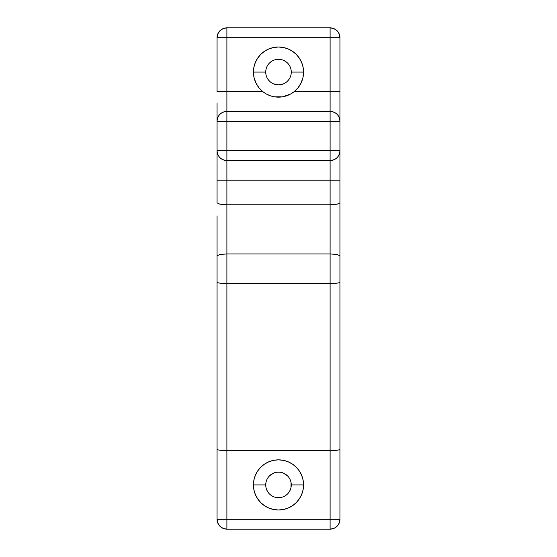<?xml version="1.0" encoding="UTF-8"?>
<svg xmlns="http://www.w3.org/2000/svg" width="557" height="557" viewBox="0 0 557 557"><rect width="100%" height="100%" fill="white"/><g stroke="black" fill="none" stroke-linecap="round" stroke-linejoin="round"><path stroke-width="0.84" d="M265.968 74.582L265.724 72.083A12.776 12.776 0 0 0 278.5 84.859A12.776 12.776 0 0 0 291.276 72.083L303.565 72.083A25.065 25.065 0 0 1 290.559 94.056L288.686 94.982A25.065 25.065 0 0 1 272.282 96.361L270.27 95.755A25.065 25.065 0 0 1 253.435 72.083L265.724 72.083A12.776 12.776 0 0 1 278.5 59.307A12.776 12.776 0 0 1 291.276 72.083A12.776 12.776 0 0 1 278.5 84.859A12.776 12.776 0 0 1 265.724 72.083L265.968 69.59M265.968 487.41L265.724 484.917A12.776 12.776 0 0 0 278.5 497.693A12.776 12.776 0 0 0 291.276 484.917L303.565 484.917A25.065 25.065 0 0 1 278.5 509.982A25.065 25.065 0 0 1 253.435 484.917L265.724 484.917A12.776 12.776 0 0 1 278.5 472.141A12.776 12.776 0 0 1 291.276 484.917A12.776 12.776 0 0 1 278.5 497.693A12.776 12.776 0 0 1 265.724 484.917L265.968 482.425M288.101 508.068A25.065 25.065 0 0 0 303.565 484.917L303.085 480.03L301.657 475.323L299.339 470.992L296.227 467.191L292.425 464.078L288.094 461.76L283.388 460.333L278.5 459.852L273.612 460.333L268.906 461.76L264.575 464.078L260.773 467.191L257.661 470.992L255.343 475.323L253.915 480.03L253.435 484.917A25.065 25.065 0 0 0 268.899 508.068M268.92 508.081A25.065 25.065 0 0 0 273.598 509.502M268.899 461.767A25.065 25.065 0 0 0 253.435 484.917L253.915 489.805L255.343 494.512L257.661 498.842L260.773 502.644L264.575 505.756L268.906 508.075L273.612 509.502A25.065 25.065 0 0 0 283.374 509.502L288.094 508.075L292.425 505.756L296.227 502.644L299.339 498.842L301.657 494.512L303.085 489.805L303.565 484.917A25.065 25.065 0 0 0 288.101 461.767M283.402 509.502A25.065 25.065 0 0 0 288.08 508.081M288.686 94.982L282.678 96.8L274.322 96.8A25.065 25.065 0 0 0 303.565 72.083A25.065 25.065 0 0 1 294.047 91.738L290.559 94.056L294.047 91.738L298.051 87.769L301.058 83L302.931 77.688L303.565 72.083L303.085 67.195L301.657 62.488L299.339 58.158L296.227 54.356L292.425 51.244L288.094 48.925L283.388 47.498L278.5 47.018L273.612 47.498L268.906 48.925L264.575 51.244L260.773 54.356L257.661 58.158L255.343 62.488L253.915 67.195L253.435 72.083A25.065 25.065 0 0 0 274.316 96.793M266.441 94.056L262.953 91.738L226.894 91.738L226.894 37.681L330.106 37.681L330.106 91.738L294.047 91.738L330.106 91.738L330.106 111.4L226.894 111.4L226.894 91.738L262.953 91.738L266.441 94.056L270.27 95.755L266.441 94.056M270.27 95.755L272.282 96.361M291.033 69.59L291.276 72.083A12.776 12.776 0 0 0 278.5 59.307A12.776 12.776 0 0 0 265.724 72.083L253.435 72.083A25.065 25.065 0 0 1 278.5 47.018A25.065 25.065 0 0 1 303.565 72.083A25.065 25.065 0 0 0 278.5 47.018A25.065 25.065 0 0 0 253.435 72.083L254.069 77.688L255.942 83L258.949 87.769L262.953 91.738M274.322 96.8L282.678 96.8L290.559 94.056M289.125 79.185L287.537 81.12M283.388 83.891L278.5 84.859L273.612 83.891M269.463 81.12L267.875 79.185M269.463 63.045L271.398 61.458M283.388 60.274L285.602 61.458M339.937 103.024L339.937 37.681L339.185 33.921L338.28 32.215L337.055 30.726L333.866 28.595L330.106 27.85L226.894 27.85L223.134 28.595L219.945 30.726L217.815 33.921L217.063 37.681A9.831 9.831 0 0 1 226.894 27.85C220.927 28.435 217.648 31.707 217.063 37.681L217.063 91.738L217.063 37.681L226.894 37.681L217.063 37.681M339.937 151.281L339.937 150.717A9.831 9.831 0 0 1 330.106 160.548L330.106 450.516L226.894 450.516L226.894 283.416L330.106 283.416L226.894 283.416L226.894 253.929L330.106 253.929L226.894 253.929L226.894 204.781L330.106 204.781L226.894 204.781L226.894 180.203L330.106 180.203L226.894 180.203L226.894 160.548L330.106 160.548L330.106 519.319L226.894 519.319L226.894 450.516L330.106 450.516L330.106 519.319L226.894 519.319L226.894 529.15A9.831 9.831 0 0 1 217.063 519.319L217.815 523.079L219.945 526.274L223.134 528.405L226.894 529.15L330.106 529.15L333.866 528.405L335.565 527.493L338.28 524.785L339.185 523.079L339.937 519.319L339.937 242.81M269.463 475.88L273.612 473.109M283.388 473.109L287.537 475.88M291.033 482.425L291.033 487.41M290.308 489.805L289.125 492.019M280.993 497.45L278.5 497.693M267.875 492.019L266.692 489.805M273.612 509.502L278.5 509.982L283.388 509.502M339.937 215.893L339.937 150.717L330.106 150.717L330.106 160.548C336.073 159.963 339.352 156.691 339.937 150.717L339.937 121.231L330.106 121.231L330.106 150.717L226.894 150.717L226.894 121.231L330.106 121.231L330.106 150.717L339.937 150.717L339.937 120.66M339.937 519.319A9.831 9.831 0 0 1 330.106 529.15C336.073 528.565 339.352 525.293 339.937 519.319L330.106 519.319L339.937 519.319L339.937 449.652L337.055 450.265L330.106 450.516L337.055 450.265L339.937 449.652L339.937 282.552L337.055 283.165L330.106 283.416L337.055 283.165L339.937 282.552L339.937 255.816L337.082 254.5L330.106 253.929L337.082 254.5L339.937 255.816L339.937 202.887L337.082 204.203L330.106 204.781L337.082 204.203L339.937 202.887L339.937 180.203L330.106 180.203L339.937 180.203L339.937 174.452M217.063 151.281L217.063 120.66M217.063 103.024L217.063 150.717L226.894 150.717L226.894 121.231L217.063 121.231L226.894 121.231L226.894 111.4C220.927 111.985 217.648 115.257 217.063 121.231A9.831 9.831 0 0 1 226.894 111.4L226.894 121.231L330.106 121.231L330.106 111.4L226.894 111.4L226.894 91.738L217.063 91.738L226.894 91.738L226.894 27.85L226.894 37.681L330.106 37.681L330.106 121.231L339.937 121.231C339.352 115.257 336.073 111.985 330.106 111.4A9.831 9.831 0 0 1 339.937 121.231L339.937 91.738L330.106 91.738L339.937 91.738L339.937 37.681L330.106 37.681L330.106 27.85A9.831 9.831 0 0 1 339.937 37.681C339.352 31.707 336.073 28.435 330.106 27.85L226.894 27.85M217.063 215.893L217.063 519.319C217.648 525.293 220.927 528.565 226.894 529.15L226.894 519.319L217.063 519.319L217.063 242.81M217.063 519.319L226.894 519.319L226.894 450.516L219.945 450.265L217.063 449.652L219.945 450.265L226.894 450.516L226.894 283.416L219.945 283.165L217.063 282.552L219.945 283.165L226.894 283.416L226.894 253.929L219.918 254.5L217.063 255.816L219.918 254.5L226.894 253.929L226.894 204.781L219.918 204.203L217.063 202.887L219.918 204.203L226.894 204.781L226.894 180.203L217.063 180.203L226.894 180.203L226.894 160.548A9.831 9.831 0 0 1 217.063 150.717C217.648 156.691 220.927 159.963 226.894 160.548L226.894 150.717L226.894 160.548L330.106 160.548L330.106 150.717L217.063 150.717L217.063 202.887L217.063 174.452M288.08 461.753A25.065 25.065 0 0 0 283.402 460.34M283.374 460.333A25.065 25.065 0 0 0 273.626 460.333M273.598 460.34A25.065 25.065 0 0 0 268.92 461.753M253.435 484.917A25.065 25.065 0 0 1 278.5 459.852A25.065 25.065 0 0 1 303.565 484.917L291.276 484.917A12.776 12.776 0 0 0 278.5 472.141A12.776 12.776 0 0 0 265.724 484.917L253.435 484.917M303.565 72.083L291.276 72.083M330.106 519.319L330.106 529.15L330.106 519.319M226.894 529.15L330.106 529.15M330.106 27.85L330.106 37.681L339.937 37.681"/></g></svg>
